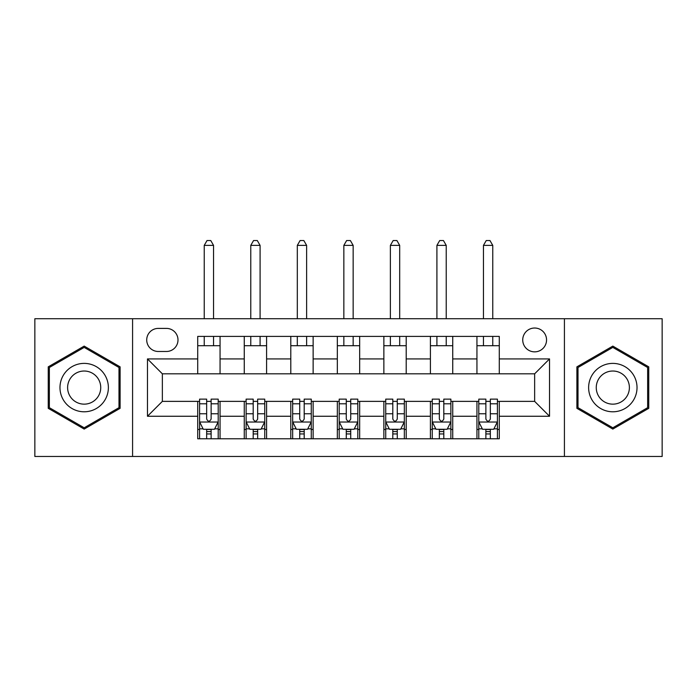 <?xml version="1.0" encoding="UTF-8"?>
<svg xmlns="http://www.w3.org/2000/svg" width="697" height="697" viewBox="0 0 697 697"><rect width="100%" height="100%" fill="white"/><g stroke="black" fill="none" stroke-linecap="round" stroke-linejoin="round"><path stroke-width="1.05" d="M534.643 328.026A11.91 11.91 0 0 0 522.733 339.936A11.91 11.91 0 0 0 534.643 351.854A11.91 11.91 0 0 0 546.553 339.936A11.91 11.91 0 0 0 534.643 328.026M564.422 456.465L662.15 456.465L662.15 318.721L564.422 318.721L564.422 456.465L132.578 456.465L132.578 318.721L34.85 318.721L34.85 456.465L132.578 456.465M158.263 351.48L166.452 351.48A11.544 11.544 0 0 0 177.996 339.936A11.544 11.544 0 0 0 166.452 328.4L158.263 328.4A11.544 11.544 0 0 0 146.719 339.936A11.544 11.544 0 0 0 158.263 351.48M564.422 318.721L132.578 318.721M197.721 416.257L147.468 416.257L147.468 358.92L197.721 358.92L197.721 373.819L162.357 373.819L162.357 401.367L197.721 401.367L197.721 438.779L499.279 438.779L499.279 401.367L534.643 401.367L534.643 373.819L499.279 373.819L499.279 358.92L549.532 358.92L549.532 416.257L499.279 416.257M499.279 358.92L499.279 336.398L197.721 336.398L197.721 358.92M476.94 336.398L476.94 373.819L499.279 373.819M476.94 373.819L197.721 373.819M197.721 401.367L199.586 401.367M206.66 401.367L211.13 401.367M218.205 401.367L220.06 401.367L220.06 438.779M246.119 401.367L220.06 401.367M253.194 401.367L257.663 401.367M264.738 401.367L266.594 401.367L266.594 438.779M292.662 401.367L266.594 401.367M299.727 401.367L304.197 401.367M311.271 401.367L313.136 401.367L313.136 438.779M339.195 401.367L313.136 401.367M346.27 401.367L350.73 401.367M357.805 401.367L359.669 401.367L359.669 438.779M385.729 401.367L359.669 401.367M392.803 401.367L397.273 401.367M404.338 401.367L406.203 401.367L406.203 438.779M432.262 401.367L406.203 401.367M439.337 401.367L443.806 401.367M450.881 401.367L452.736 401.367L452.736 438.779M478.795 401.367L452.736 401.367M485.87 401.367L490.339 401.367M497.414 401.367L499.279 401.367M220.06 336.398L220.06 373.819M197.721 345.712L220.06 345.712M197.721 429.474L199.586 429.474M206.66 429.474L211.13 429.474M218.205 429.474L220.06 429.474M244.264 401.367L244.264 438.779M244.264 336.398L244.264 373.819M266.594 336.398L266.594 373.819M244.264 345.712L266.594 345.712M244.264 429.474L246.119 429.474M253.194 429.474L257.663 429.474M264.738 429.474L266.594 429.474M290.797 401.367L290.797 438.779M290.797 429.474L292.662 429.474M299.727 429.474L304.197 429.474M311.271 429.474L313.136 429.474M290.797 336.398L290.797 373.819M313.136 336.398L313.136 373.819M290.797 345.712L313.136 345.712M337.331 401.367L337.331 438.779M337.331 429.474L339.195 429.474M346.27 429.474L350.73 429.474M357.805 429.474L359.669 429.474M337.331 336.398L337.331 373.819M359.669 336.398L359.669 373.819M337.331 345.712L359.669 345.712M383.864 401.367L383.864 438.779M383.864 429.474L385.729 429.474M392.803 429.474L397.273 429.474M404.338 429.474L406.203 429.474M383.864 336.398L383.864 373.819M406.203 336.398L406.203 373.819M383.864 345.712L406.203 345.712M430.406 401.367L430.406 438.779M430.406 429.474L432.262 429.474M439.337 429.474L443.806 429.474M450.881 429.474L452.736 429.474M430.406 336.398L430.406 373.819M452.736 336.398L452.736 373.819M430.406 345.712L452.736 345.712M476.94 401.367L476.94 438.779M476.94 429.474L478.795 429.474M485.87 429.474L490.339 429.474M497.414 429.474L499.279 429.474M476.94 345.712L499.279 345.712M162.357 373.819L147.468 358.92M162.357 401.367L147.468 416.257M549.532 358.92L534.643 373.819M549.532 416.257L534.643 401.367M84.18 429.073L120.102 408.329L120.102 366.849L84.18 346.104L48.25 366.849L48.25 408.329L84.18 429.073M648.75 366.849L612.82 346.104L576.898 366.849L576.898 408.329L612.82 429.073L648.75 408.329L648.75 366.849M206.66 433.943L211.13 433.943M199.586 403.798L206.66 403.798L206.66 399.128L199.586 399.128L199.586 421.842L203.306 429.282L214.476 429.282L218.205 421.842L218.205 399.128L211.13 399.128L211.13 403.798L218.205 403.798M218.205 421.842L218.205 438.779M199.586 421.842L199.586 438.779M211.13 429.282L211.13 438.779M206.66 438.779L206.66 429.282M206.66 403.798L206.66 419.045C208.15 421.92 209.631 421.92 211.13 419.045L211.13 403.798M213.543 345.712L213.543 336.398M213.543 318.721L213.543 245.379L204.238 245.379L204.238 318.721M204.238 345.712L204.238 336.398M204.238 245.379L207.035 240.535L210.755 240.535L213.543 245.379M253.194 433.943L257.663 433.943M246.119 403.798L253.194 403.798L253.194 399.128L246.119 399.128L246.119 421.842L249.848 429.282L261.009 429.282L264.738 421.842L264.738 399.128L257.663 399.128L257.663 403.798L264.738 403.798M264.738 421.842L264.738 438.779M246.119 421.842L246.119 438.779M257.663 429.282L257.663 438.779M253.194 438.779L253.194 429.282M253.194 403.798L253.194 419.045C254.684 421.92 256.174 421.92 257.663 419.045L257.663 403.798M260.086 345.712L260.086 336.398M260.086 318.721L260.086 245.379L250.772 245.379L250.772 318.721M250.772 345.712L250.772 336.398M250.772 245.379L253.569 240.535L257.289 240.535L260.086 245.379M299.727 433.943L304.197 433.943M292.662 403.798L299.727 403.798L299.727 399.128L292.662 399.128L292.662 421.842L296.382 429.282L307.551 429.282L311.271 421.842L311.271 399.128L304.197 399.128L304.197 403.798L311.271 403.798M311.271 421.842L311.271 438.779M292.662 421.842L292.662 438.779M304.197 429.282L304.197 438.779M299.727 438.779L299.727 429.282M299.727 403.798L299.727 419.045C301.217 421.92 302.707 421.92 304.197 419.045L304.197 403.798M306.619 345.712L306.619 336.398M306.619 318.721L306.619 245.379L297.314 245.379L297.314 318.721M297.314 345.712L297.314 336.398M297.314 245.379L300.102 240.535L303.822 240.535L306.619 245.379M346.27 433.943L350.73 433.943M339.195 403.798L346.27 403.798L346.27 399.128L339.195 399.128L339.195 421.842L342.915 429.282L354.085 429.282L357.805 421.842L357.805 399.128L350.73 399.128L350.73 403.798L357.805 403.798M357.805 421.842L357.805 438.779M339.195 421.842L339.195 438.779M350.73 429.282L350.73 438.779M346.27 438.779L346.27 429.282M346.27 403.798L346.27 419.045C347.751 421.92 349.241 421.92 350.73 419.045L350.73 403.798M353.152 345.712L353.152 336.398M353.152 318.721L353.152 245.379L343.848 245.379L343.848 318.721M343.848 345.712L343.848 336.398M343.848 245.379L346.636 240.535L350.364 240.535L353.152 245.379M392.803 433.943L397.273 433.943M385.729 403.798L392.803 403.798L392.803 399.128L385.729 399.128L385.729 421.842L389.449 429.282L400.618 429.282L404.338 421.842L404.338 399.128L397.273 399.128L397.273 403.798L404.338 403.798M404.338 421.842L404.338 438.779M385.729 421.842L385.729 438.779M397.273 429.282L397.273 438.779M392.803 438.779L392.803 429.282M392.803 403.798L392.803 419.045C394.293 421.92 395.774 421.92 397.273 419.045L397.273 403.798M399.686 345.712L399.686 336.398M399.686 318.721L399.686 245.379L390.381 245.379L390.381 318.721M390.381 345.712L390.381 336.398M390.381 245.379L393.178 240.535L396.898 240.535L399.686 245.379M105.134 375.491A24.195 24.195 0 0 0 72.079 366.631A24.195 24.195 0 0 0 63.218 399.686A24.195 24.195 0 0 0 96.273 408.547A24.195 24.195 0 0 0 105.134 375.491M98.521 379.307A16.562 16.562 0 0 0 75.895 373.243A16.562 16.562 0 0 0 69.831 395.87A16.562 16.562 0 0 0 92.457 401.934A16.562 16.562 0 0 0 98.521 379.307M84.18 427.784L49.365 407.684L49.365 367.493L84.18 347.394L118.987 367.493L118.987 407.684L84.18 427.784M612.82 411.788A24.195 24.195 0 0 0 637.023 387.593A24.195 24.195 0 0 0 612.82 363.39A24.195 24.195 0 0 0 588.625 387.593A24.195 24.195 0 0 0 612.82 411.788M612.82 404.155A16.562 16.562 0 0 0 629.391 387.593A16.562 16.562 0 0 0 612.82 371.022A16.562 16.562 0 0 0 596.257 387.593A16.562 16.562 0 0 0 612.82 404.155M578.013 367.493L612.82 347.394L647.635 367.493L647.635 407.684L612.82 427.784L578.013 407.684L578.013 367.493M439.337 433.943L443.806 433.943M432.262 403.798L439.337 403.798L439.337 399.128L432.262 399.128L432.262 421.842L435.991 429.282L447.152 429.282L450.881 421.842L450.881 399.128L443.806 399.128L443.806 403.798L450.881 403.798M450.881 421.842L450.881 438.779M432.262 421.842L432.262 438.779M443.806 429.282L443.806 438.779M439.337 438.779L439.337 429.282M439.337 403.798L439.337 419.045C440.826 421.92 442.316 421.92 443.806 419.045L443.806 403.798M446.228 345.712L446.228 336.398M446.228 318.721L446.228 245.379L436.914 245.379L436.914 318.721M436.914 345.712L436.914 336.398M436.914 245.379L439.711 240.535L443.431 240.535L446.228 245.379M485.87 433.943L490.339 433.943M478.795 403.798L485.87 403.798L485.87 399.128L478.795 399.128L478.795 421.842L482.524 429.282L493.694 429.282L497.414 421.842L497.414 399.128L490.339 399.128L490.339 403.798L497.414 403.798M497.414 421.842L497.414 438.779M478.795 421.842L478.795 438.779M490.339 429.282L490.339 438.779M485.87 438.779L485.87 429.282M485.87 403.798L485.87 419.045C487.36 421.92 488.85 421.92 490.339 419.045L490.339 403.798M492.762 345.712L492.762 336.398M492.762 318.721L492.762 245.379L483.457 245.379L483.457 318.721M483.457 345.712L483.457 336.398M483.457 245.379L486.245 240.535L489.965 240.535L492.762 245.379M244.264 416.257L220.06 416.257M244.264 358.92L220.06 358.92M290.797 358.92L266.594 358.92M290.797 416.257L266.594 416.257M337.331 358.92L313.136 358.92M337.331 416.257L313.136 416.257M383.864 358.92L359.669 358.92M383.864 416.257L359.669 416.257M430.406 358.92L406.203 358.92M430.406 416.257L406.203 416.257M476.94 358.92L452.736 358.92M476.94 416.257L452.736 416.257M199.682 422.025L218.109 422.025M218.205 428.838L214.702 428.838M203.088 428.838L199.586 428.838M211.13 413.774L218.205 413.774M199.586 413.774L206.66 413.774M206.66 431.574L211.13 431.574M246.215 422.025L264.642 422.025M264.738 428.838L261.236 428.838M249.622 428.838L246.119 428.838M257.663 413.774L264.738 413.774M246.119 413.774L253.194 413.774M253.194 431.574L257.663 431.574M292.749 422.025L311.176 422.025M311.271 428.838L307.769 428.838M296.155 428.838L292.662 428.838M304.197 413.774L311.271 413.774M292.662 413.774L299.727 413.774M299.727 431.574L304.197 431.574M339.282 422.025L357.718 422.025M357.805 428.838L354.311 428.838M342.689 428.838L339.195 428.838M350.73 413.774L357.805 413.774M339.195 413.774L346.27 413.774M346.27 431.574L350.73 431.574M385.824 422.025L404.251 422.025M404.338 428.838L400.845 428.838M389.231 428.838L385.729 428.838M397.273 413.774L404.338 413.774M385.729 413.774L392.803 413.774M392.803 431.574L397.273 431.574M432.358 422.025L450.785 422.025M450.881 428.838L447.378 428.838M435.764 428.838L432.262 428.838M443.806 413.774L450.881 413.774M432.262 413.774L439.337 413.774M439.337 431.574L443.806 431.574M478.891 422.025L497.318 422.025M497.414 428.838L493.912 428.838M482.298 428.838L478.795 428.838M490.339 413.774L497.414 413.774M478.795 413.774L485.87 413.774M485.87 431.574L490.339 431.574"/></g></svg>
